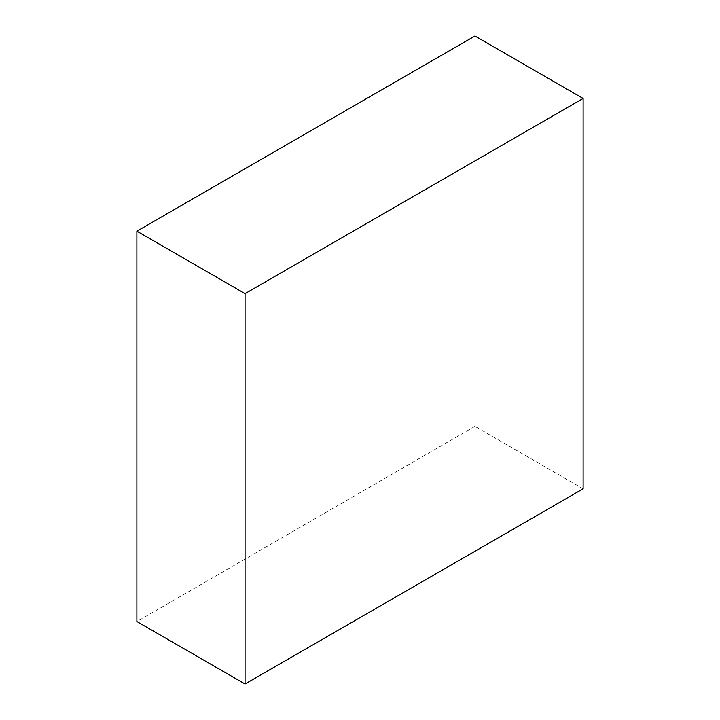<?xml version="1.0" encoding="UTF-8"?>
<svg xmlns="http://www.w3.org/2000/svg" width="720" height="720" viewBox="0 0 720 720"><rect width="100%" height="100%" fill="white"/><g stroke="black" fill="none" stroke-linecap="round" stroke-linejoin="round"><path stroke-width="0.54" stroke-dasharray="3.6 2.7" d="M583.119 488.817L474.939 426.366L474.939 36M474.939 426.366L136.881 621.54"/><path stroke-width="1.08" d="M474.939 36L136.881 231.183L245.061 293.634L583.119 98.46L474.939 36M245.061 293.634L245.061 684L136.881 621.54L136.881 231.183M245.061 684L583.119 488.817L583.119 98.46"/></g></svg>

